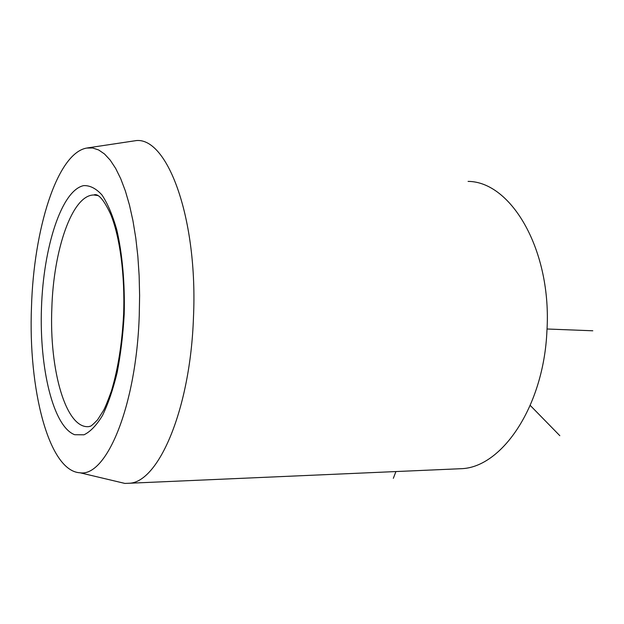 <?xml version="1.0" encoding="UTF-8"?>
<svg xmlns="http://www.w3.org/2000/svg" width="624" height="624" viewBox="0 0 624 624"><rect width="100%" height="100%" fill="white"/><g stroke="black" fill="none" stroke-linecap="round" stroke-linejoin="round"><path stroke-width="0.94" d="M139.253 315.479C136.297 406.575 106.267 477.064 80.083 472.789C48.656 471.323 28.111 388.853 31.489 306.914C33.688 229.679 56.963 153.332 86.642 148.06L92.633 147.982L98.615 149.939L104.504 153.98L110.214 160.142L115.651 168.394L120.728 178.706L125.369 190.967L129.472 205.062L132.967 220.81L135.775 237.994L137.849 256.347L139.136 275.59L139.612 295.409L139.253 315.479M87.391 147.935L136.562 140.54C167.911 137.896 198.089 219.445 193.456 317.741C190.336 409.024 158.769 481.767 129.644 483.233L124.894 483.421L117.172 481.595M455.965 468.928L462.283 468.647C502.538 466.487 543.738 405.912 546.92 331.11C552.068 250.63 511.321 181.576 468.086 181.397M530.244 405.428L559.822 435.685M395.92 471.557L393.331 478.319M547.022 328.996L592.8 330.782M51.839 308.217C49.179 369.884 66.004 429.866 89.263 426.559L89.942 426.215C90.223 426.902 92.75 424.796 97.523 419.89L103.522 410.436C105.121 407.597 107.734 401.185 111.361 391.186C117.998 369.174 122.086 343.52 123.614 314.223C125.089 275.332 119.886 236.878 110.815 214.625C100.113 191.389 94.926 195.016 94.622 194.633L93.943 194.992C72.134 194.735 53.477 250.091 51.839 308.217M41.473 307.71C39.281 367.988 53.095 426.621 74.677 434.717L83.975 434.803C90.332 431.769 96.486 425.365 102.437 415.592C108.108 403.954 113.014 389.602 117.148 372.536C120.689 354.253 123.037 334.838 124.199 314.278C124.995 283.343 122.335 253.617 116.75 229.733C112.554 215.054 107.624 203.471 101.969 194.969C96.041 188.456 89.942 185.336 83.655 185.617C61.402 190.359 43.438 247.439 41.473 307.71M98.085 195.624L93.943 194.992L96.595 195.242M80.083 472.789L124.894 483.421M462.283 468.647L129.644 483.233"/></g></svg>

